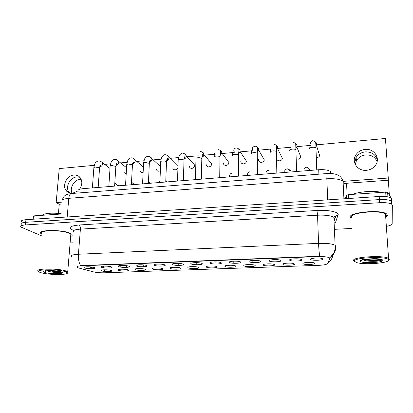<?xml version="1.0" encoding="UTF-8"?>
<svg xmlns="http://www.w3.org/2000/svg" width="413" height="413" viewBox="0 0 413 413"><rect width="100%" height="100%" fill="white"/><g stroke="black" fill="none" stroke-linecap="round" stroke-linejoin="round"><path stroke-width="0.62" d="M128.133 269.932C131.117 271.093 120.994 271.449 118.361 270.283L117.87 269.916C117.369 268.977 125.702 268.94 127.989 269.875L128.133 269.932M145.283 269.317C148.117 270.494 137.813 270.856 135.34 269.674L134.906 269.333C134.375 268.373 142.733 268.285 145.066 269.23L145.283 269.317M162.748 268.687C165.417 269.885 154.927 270.252 152.619 269.054L152.242 268.739C151.69 267.763 160.079 267.619 162.459 268.569L162.748 268.687M180.527 268.052C183.036 269.266 172.355 269.637 170.218 268.424L169.893 268.135C169.309 267.144 177.745 266.948 180.171 267.898L180.527 268.052M198.643 267.402C200.971 268.636 190.094 269.013 188.137 267.779L187.869 267.521C187.254 266.514 195.741 266.261 198.214 267.216L198.643 267.402M217.088 266.741C219.236 267.991 208.162 268.378 206.392 267.123L206.17 266.896C205.529 265.874 214.084 265.559 216.598 266.519L217.088 266.741M235.885 266.065C237.847 267.335 226.561 267.732 224.987 266.457L224.806 266.261C224.14 265.223 232.772 264.852 235.338 265.812L235.885 266.065M255.038 265.378C256.798 266.669 245.307 267.072 243.928 265.781L243.794 265.611C243.097 264.563 251.827 264.129 254.434 265.089L255.038 265.378M274.552 264.681C276.116 265.987 264.408 266.4 263.236 265.084L263.138 264.955C262.415 263.892 271.253 263.391 273.907 264.356L274.552 264.681M294.454 263.969C295.801 265.296 283.865 265.714 282.91 264.382L282.848 264.279C282.1 263.21 291.062 262.642 293.762 263.608L294.454 263.969M314.737 263.241C315.862 264.588 303.7 265.017 302.972 263.659L302.935 263.597C302.161 262.513 311.268 261.883 314.014 262.844L314.737 263.241M111.283 270.536C114.422 271.682 104.468 272.028 101.681 270.882L101.128 270.494C100.658 269.565 108.98 269.581 111.221 270.51L111.283 270.536M111.479 266.912C114.721 268.135 104.432 268.512 101.546 267.288L100.973 266.875C100.483 265.889 108.975 265.884 111.365 266.87L111.479 266.912M128.923 266.251C132.005 267.495 121.525 267.882 118.81 266.633L118.299 266.246C117.777 265.244 126.285 265.182 128.727 266.173L128.923 266.251M146.692 265.58C149.609 266.839 138.933 267.237 136.388 265.972L135.939 265.611C135.387 264.594 143.92 264.47 146.414 265.466L146.692 265.58M164.792 264.898C167.533 266.178 156.666 266.576 154.297 265.296L153.91 264.96C153.326 263.928 161.891 263.747 164.436 264.748L164.792 264.898M183.238 264.201C185.798 265.502 174.725 265.91 172.541 264.604L172.211 264.305C171.596 263.251 180.207 263.009 182.804 264.015L183.238 264.201M202.034 263.489C204.409 264.81 193.124 265.229 191.131 263.902L190.858 263.633C190.212 262.565 198.885 262.26 201.529 263.267L202.034 263.489M221.192 262.766C223.371 264.108 211.874 264.532 210.083 263.189L209.861 262.952C209.184 261.863 217.93 261.496 220.619 262.503L221.192 262.766M240.727 262.028C242.705 263.391 230.986 263.824 229.396 262.456L229.225 262.255C228.518 261.155 237.351 260.717 240.092 261.728L240.727 262.028M260.644 261.279C262.41 262.663 250.464 263.102 249.091 261.713L248.962 261.548C248.223 260.433 257.165 259.927 259.958 260.939L260.644 261.279M280.959 260.51C282.502 261.914 270.319 262.363 269.178 260.954L269.085 260.825C268.321 259.694 277.381 259.121 280.22 260.133L280.959 260.51M301.681 259.725C302.997 261.155 290.571 261.615 289.663 260.18L289.606 260.092C288.811 258.946 298.01 258.301 300.901 259.312L301.681 259.725M322.827 258.93C323.9 260.381 311.226 260.851 310.561 259.39L310.535 259.338C309.709 258.187 319.068 257.464 322.011 258.476L322.827 258.93M94.35 267.557C97.747 268.765 87.639 269.137 84.598 267.929L83.958 267.49C83.498 266.524 91.985 266.576 94.329 267.552L94.35 267.557M78.769 268.016L77.045 267.345C76.162 266.535 77.706 266.024 81.681 265.807L318.149 256.592C323.611 256.452 327.339 256.845 329.337 257.764L329.791 258.517L327.617 263.54C326.802 264.496 323.823 265.1 318.686 265.342L104.51 272.792C100.204 272.885 96.508 272.57 93.415 271.852L78.769 268.016M78.129 191.518C77.236 190.057 78.909 189.102 83.142 188.648L318.722 169.728C324.541 169.402 328.526 170.053 330.679 171.694L331.19 173.093M70.649 236.468C72.223 235.859 72.6 235.126 71.779 234.279L70.225 233.309C62.471 229.344 36.117 229.721 41.032 233.691L41.945 234.352L41.032 233.691C36.117 229.721 62.471 229.344 70.225 233.309L71.779 234.279C72.6 235.126 72.223 235.859 70.649 236.468M350.239 217.414L351.019 218.451L350.239 217.414C347.638 212.432 381.116 209.102 386.64 213.975C381.116 209.102 347.638 212.432 350.239 217.414M386.423 216.923L387.502 215.302L386.64 213.975L387.502 215.302L386.423 216.923M71.619 256.741C70.329 255.44 72.595 254.609 78.429 254.243C78.16 258.739 78.857 262.523 80.514 265.6L319.724 256.246C319.151 252.72 318.759 248.43 318.562 243.376C326.631 243.133 332.145 243.758 335.098 245.239L335.79 246.442M392.128 202.163L391.488 201.146C389.33 199.825 385.298 199.303 379.408 199.587L25.673 222.313C21.843 222.633 20.356 223.34 21.202 224.45C20.356 223.34 21.843 222.633 25.673 222.313L379.408 199.587C385.298 199.303 389.33 199.825 391.488 201.146L392.128 202.163M334.009 220.377L334.556 218.183L333.88 217.357L335.098 245.239C335.423 248.151 334.917 250.861 333.585 253.375L329.77 257.97M93.71 267.361L94.422 268.378L88.712 266.783M387.069 226.216C390.316 225.534 392.014 224.724 392.159 223.784L392.35 205.24L391.715 204.239C389.547 202.938 385.515 202.422 379.614 202.7L25.399 224.946C21.564 225.255 20.072 225.957 20.924 227.042L41.796 235.931M70.112 242.963L72.755 242.823M334.401 229.339L351.964 228.43M391.906 199.097L391.266 198.064C389.108 196.722 385.086 196.196 379.201 196.485L25.952 219.69C22.126 220.01 20.635 220.738 21.481 221.858M92.775 187.874L95.269 187.678M109.254 186.552L111.794 186.346M126.027 185.205L128.613 184.998M143.105 183.831L145.732 183.625M160.481 182.438L163.161 182.221M72.125 193.341C69.239 187.992 74.263 179.572 80.473 179.294L81.144 179.263M76.844 176.94C70.019 177.229 64.949 187.079 69.023 192.221L69.751 193.077L69.023 192.221C64.949 187.079 70.019 177.229 76.844 176.94L79.879 177.285L76.844 176.94M61.134 214.027L34.196 215.844L33.856 219.169M94.324 165.334L59.25 168.571L56.153 202.576L59.25 204.223L58.429 213.376M33.148 219.215L33.453 216.211L34.196 215.844M355.221 164.343L356.496 160.58C358.556 157.276 361.638 155.391 365.732 154.921C371.251 154.756 375.05 156.992 377.121 161.628M365.397 151.87C361.246 152.356 358.128 154.271 356.037 157.611L354.679 162.944L356.037 157.611C358.128 154.271 361.246 152.356 365.397 151.87C371.746 151.788 375.727 154.534 377.343 160.115C375.727 154.534 371.746 151.788 365.397 151.87M385.99 196.578L385.68 192.117L348.412 194.631L348.613 198.493M346.548 183.279L347.137 194.864M343.864 183.475L388.297 180.238L389.345 194.91M345.283 198.715L346.595 195.215L348.412 194.631M385.68 192.117L387.683 192.453L390.228 196.221L390.347 197.553M61.165 213.66C51.166 212.674 44.743 213.227 41.899 215.323M70.7 235.854L70.829 234.274L69.358 233.36C62.069 229.643 37.402 230 42.007 233.722M67.433 273.024L68.15 272.275L66.214 271.057C58.708 268.254 33.603 268.388 38.388 271.186M65.574 271.733C57.412 268.76 31.527 269.436 39.999 272.358L40.784 272.626C47.769 274.95 68.398 275.156 67.433 272.885L65.574 271.733M59.916 271.501L48.62 270.525L43.623 271.16L43.484 271.527C43.334 272.121 45.962 272.146 45.218 271L45.518 270.727M46.757 270.675L47.707 271.057C52.167 272.652 61.496 272.962 61.423 272.182L61.196 271.904M60.912 271.826C57.252 271.919 53.05 271.491 48.306 270.53M58.894 271.32L51.212 270.587M381.597 192.396C374.059 190.507 359.444 191.529 352.748 194.342M385.68 216.582L386.315 215.369L385.51 214.135C380.347 209.572 349 212.669 351.386 217.352M388.571 260.257L389.356 259.276L388.556 258.352C383.362 254.904 351.267 257.067 353.642 260.582L354.493 261.377M388.602 260.066L388.54 259.823C387.59 255.921 352.124 257.552 354.462 261.3L356.564 262.554C363.925 265.043 389.232 263.174 388.602 260.066M362.707 259.555L365.123 260.567C370.683 261.956 381.524 261.207 381.597 260.02L381.607 259.968C381.452 259.271 379.144 258.812 374.689 258.59L363.373 259.374L360.998 260.484M380.197 257.118L378.969 257.604M381.586 259.834C378.096 260.706 368.086 260.758 363.053 259.498L362.975 259.478M380.843 259.374C376.026 260.113 370.533 260.051 364.364 259.194M277.872 159.816L277.784 160.373M276.679 158.793C277.102 160.172 278.088 160.843 279.637 160.817C281.057 160.616 282.002 159.857 282.456 158.546L277.577 148.546L276.457 150.193M259.922 161.576L259.875 162.066M258.579 159.335C258.486 161.287 259.452 162.299 261.475 162.381C262.973 162.154 263.917 161.333 264.32 159.924L258.672 150.074L257.289 152.082M242.292 163.311L242.276 163.708M240.784 161.111C240.805 162.929 241.755 163.868 243.634 163.92C245.203 163.662 246.153 162.779 246.484 161.266L240.103 151.571L238.477 153.91M224.977 165.024L224.982 165.298M223.309 162.861C223.428 164.544 224.357 165.401 226.102 165.427C227.749 165.138 228.694 164.193 228.941 162.583L221.848 153.032L220.01 155.686M206.149 164.581C206.35 166.129 207.259 166.909 208.87 166.914C210.594 166.589 211.533 165.577 211.693 163.873L203.914 154.467C203.841 155.815 203.165 156.795 201.88 157.41M172.732 167.915C173.062 169.201 173.909 169.831 175.277 169.81C176.619 169.604 177.513 168.845 177.951 167.528M156.455 169.531C156.832 170.688 157.647 171.25 158.902 171.219L160.368 170.657M140.461 171.101C140.864 172.144 141.644 172.644 142.8 172.608L143.12 172.557M124.731 172.634L126.192 173.914M189.293 166.263C189.567 167.678 190.445 168.385 191.931 168.375C193.728 168.008 194.657 166.935 194.719 165.143L186.278 155.877C186.278 157.389 185.545 158.463 184.079 159.088M109.259 174.131L109.605 174.647M365.128 149.413C360.931 149.909 357.777 151.845 355.665 155.221C351.293 162.066 357.72 171.292 366.398 170.321C370.285 169.924 373.326 168.22 375.525 165.221C380.781 158.236 374.075 148.252 365.128 149.413M79.404 189.371C82.104 185.582 82.528 181.906 80.674 178.349C79.11 175.974 76.864 174.875 73.922 175.05C67.045 175.344 61.924 185.282 66.018 190.465C67.567 192.515 69.694 193.47 72.394 193.325L77.851 190.976M316.941 157.601C318.227 157.441 319.146 156.801 319.688 155.68L316.43 145.355L315.888 146.202M56.153 202.576L62.182 202.133M343.172 181.364L388.272 178.029L385.443 138.479L316.606 144.829M310.359 145.402L296.926 146.646M290.798 147.209L277.608 148.427M271.594 148.979L258.729 150.167M252.746 150.719L252.1 150.781M251.693 150.817L240.299 151.87M234.238 152.428L233.675 152.48M232.875 152.552L222.225 153.533M216.066 154.106L215.55 154.152M214.44 154.256L204.497 155.169M198.219 155.747L197.76 155.794M196.351 155.923L187.094 156.775M178.581 157.559L170.017 158.355M161.132 159.17L153.238 159.898M143.992 160.755L136.76 161.421M127.147 162.309L120.565 162.913M110.591 163.832L104.644 164.384M298.124 159.222C299.477 159.041 300.406 158.344 300.912 157.131L296.828 146.971L295.987 148.236M59.25 204.223L62.017 204.022M388.272 178.029L388.297 180.238M178.184 181.018L180.909 180.796M196.206 179.567L198.983 179.345M214.564 178.096L217.393 177.869M233.262 176.594L236.148 176.361M252.322 175.06L255.26 174.828M271.739 173.501L274.733 173.264M291.532 171.911L294.588 171.669M311.712 170.295L314.825 170.042M318.149 256.592L318.139 256.215M81.681 265.807L81.707 265.471M82.832 192.639L83.142 188.648M318.888 174.183L318.722 169.728M73.788 230.521C67.603 227.862 69.343 226.019 79.007 224.992L316.977 210.485L317.545 215.199L80.396 229.117C74.629 229.576 72.373 230.583 73.628 232.137M316.977 210.485C327.437 209.783 337.705 211.688 338.247 214.311L335.459 222.648L334.122 222.912M334.551 218.854L335.95 215.932L335.242 215.932L333.88 217.357C330.952 215.601 325.506 214.879 317.545 215.199L318.562 243.376L78.429 254.243L80.396 229.117C80.458 227.067 79.993 225.689 79.007 224.992M327.839 263.024C330.679 261.011 332.388 258.316 332.961 254.94M335.769 246.499L335.175 247.852M329.765 257.722C333.652 255.162 335.661 251.589 335.779 247.01M379.614 202.7L379.201 196.485M25.399 224.946L25.952 219.69M334.05 221.249L335.95 215.932L338.221 215.168M333.993 220.021L334.52 219.933M104.597 271.444L104.706 269.787M93.653 268.538L93.679 268.13M343.807 182.381L343.069 181.266C340.126 179.185 334.716 178.354 326.833 178.777L68.78 198.317C63.179 198.88 60.99 200.073 62.203 201.9M67.19 216.98L68.78 198.317C69.105 195.468 70.003 193.873 71.47 193.527L71.65 193.511M62.301 200.047C63.726 194.6 67.247 194.26 71.47 193.527L327.044 173.543L326.833 178.777L327.7 199.866M343.926 198.803L343.069 181.266C341.288 176.413 339.001 175.504 336.528 174.498C333.43 173.568 330.266 173.254 327.044 173.543L327.075 173.543M92.378 187.91L93.849 168.07C93.586 167.549 94.149 167.219 95.542 167.084L99.332 167.817L99.518 168.54M100.989 161.519L102.45 162.727C102.909 164.859 102.042 166.232 99.858 166.857M115.625 183.517L117.137 184.75L117.344 185.902M108.815 186.588L110.132 166.63C109.858 166.078 110.447 165.732 111.897 165.592L115.671 166.336L115.821 167.048M117.111 160.007L118.655 161.38C119.011 163.465 118.128 164.797 116.007 165.386M125.537 185.246L126.703 165.159C126.409 164.586 127.023 164.224 128.546 164.069L132.294 164.828L132.413 165.53M133.513 158.473L135.134 160.017C135.397 161.979 134.545 163.259 132.573 163.868M142.557 183.878L143.559 163.667C143.254 163.068 143.9 162.686 145.484 162.526L149.212 163.295L149.299 163.982M150.203 156.914L151.891 158.649C152.067 160.471 151.246 161.695 149.434 162.314M159.883 182.484L160.714 162.149C160.399 161.524 161.07 161.127 162.727 160.951C164.441 160.894 165.68 161.158 166.434 161.736L166.485 162.407M167.193 155.329L168.938 157.27C169.025 158.943 168.241 160.094 166.599 160.724M131.628 182.216L133.223 183.62L133.373 184.616M148.499 181.121L149.578 182.489L149.676 183.305M165.799 180.435L166.263 181.973M390.321 197.543L390.228 196.221M387.683 192.453L387.998 196.872M346.765 198.617L346.595 195.215M43.484 271.527L44.883 272.477C50.825 274.464 67.789 273.876 61.377 271.883C58.925 271.155 55.461 270.716 50.985 270.577M361.845 259.854C360.59 260.262 360.012 260.675 360.1 261.099C360.219 263.67 383.393 262.864 382.81 260.278C382.459 259.328 379.748 258.765 374.689 258.59M177.513 181.07L178.179 160.605C177.848 159.95 178.55 159.537 180.285 159.351C182.019 159.289 183.248 159.557 183.961 160.146L183.986 160.802M184.492 153.719L186.278 155.877C185.917 154.72 184.642 153.77 182.443 153.022L179.887 154.57C179.397 156.021 179.134 154.663 178.204 159.986M195.468 179.629L195.953 159.031C195.612 158.355 196.345 157.916 198.157 157.72C199.918 157.658 201.136 157.926 201.807 158.525L201.807 159.165M202.112 152.082C203.242 152.464 203.841 153.259 203.914 154.467C203.382 154.725 203.346 151.845 200.099 151.354M214.042 157.415C213.707 156.718 214.481 156.264 216.36 156.057C218.116 155.995 219.313 156.259 219.964 156.852L219.959 157.498M220.062 150.42C221.265 150.859 221.864 151.731 221.848 153.032L221.502 152.836L220.057 155.138M232.442 155.747C232.168 155.035 232.984 154.576 234.904 154.364C236.628 154.302 237.811 154.555 238.446 155.133L238.446 155.794M238.353 148.732C239.623 149.243 240.206 150.187 240.103 151.571L238.507 153.357M251.187 154.049C250.965 153.326 251.837 152.856 253.788 152.64C255.487 152.573 256.654 152.82 257.278 153.388L257.284 154.059M257 147.023C258.321 147.611 258.879 148.628 258.672 150.074L257.309 151.54M270.283 152.314C270.123 151.581 271.042 151.101 273.034 150.884C274.707 150.817 275.853 151.055 276.467 151.607L276.478 152.289M276.018 145.299C277.376 145.97 277.892 147.054 277.577 148.546L276.462 149.676M289.74 150.549C289.642 149.805 290.613 149.315 292.647 149.093C294.299 149.021 295.419 149.253 296.023 149.79L296.044 150.482M295.419 143.554C296.782 144.318 297.252 145.459 296.828 146.971L295.982 147.766M309.569 148.752C309.533 147.993 310.561 147.498 312.641 147.271C314.262 147.198 315.367 147.42 315.96 147.942L315.986 148.634M315.222 141.804C316.559 142.661 316.962 143.848 316.43 145.355L315.878 145.825M289.162 169.593L290.308 170.497M308.366 168.106L309.926 170.435M126.714 265.724L126.621 267.387M143.765 264.945L143.678 266.757M161.122 264.17L161.044 266.106M178.798 263.401L178.736 265.435M196.8 262.642L196.753 264.743M109.961 266.514L109.868 267.996M330.756 173.481L330.679 171.694M103.539 266.158L103.431 267.738M252.854 260.438L252.864 262.523M233.815 261.155L233.81 263.287M215.132 261.894L215.106 264.026M154.56 265.017L154.545 265.399M137.266 265.048L137.204 266.24M120.255 265.549L120.173 267.01M84.381 267.128L83.958 267.49M311.113 258.744L310.535 259.338M290.174 259.509L289.606 260.092M269.648 260.257L269.085 260.825M249.514 261.001L248.962 261.548M229.762 261.723L229.225 262.255M210.387 262.441L209.861 262.952M191.374 263.143L190.858 263.633M172.711 263.835L172.211 264.305M154.395 264.516L153.91 264.96M136.409 265.182L135.939 265.611M118.753 265.843L118.299 266.246M101.412 266.488L100.973 266.875M101.526 270.143L101.128 270.494M303.452 263.06L302.935 263.597M283.359 263.757L282.848 264.279M263.639 264.444L263.138 264.955M244.284 265.12L243.794 265.611M225.291 265.786L224.806 266.261M206.639 266.437L206.17 266.896M188.328 267.082L187.869 267.521M170.342 267.712L169.893 268.135M152.681 268.336L152.242 268.739M135.325 268.951L134.906 269.333M118.278 269.55L117.87 269.916M391.715 204.239L391.266 198.064M93.89 167.564C94.51 164.436 95.176 162.712 95.878 162.386C97.065 161.313 98.01 160.827 98.722 160.92C99.528 160.662 100.767 161.266 102.45 162.727L110.013 168.437M99.832 166.506C100.596 165.923 100.818 165.572 100.488 165.443C100.287 165.055 99.972 165.918 99.554 168.034L98.17 187.44M114.804 183.176L118.608 185.798M110.173 166.098C110.761 163.032 111.365 161.338 111.985 161.024C112.956 159.939 113.921 159.397 114.886 159.397C116.012 159.248 117.266 159.908 118.655 161.38L126.554 167.735M116.105 164.988C116.956 164.157 117.184 163.76 116.786 163.785C116.611 163.311 116.296 164.224 115.857 166.522L114.618 186.124M126.739 164.606C127.354 161.447 127.896 159.8 128.366 159.666C129.032 158.628 130.023 158.019 131.334 157.843C132.79 157.854 134.055 158.577 135.134 160.017L143.388 167.131M132.661 163.434C133.575 162.5 133.812 162.046 133.378 162.077C133.234 161.473 132.924 162.443 132.444 164.983L131.355 184.776M143.595 163.094C144.225 159.816 144.808 158.076 145.33 157.874C145.774 157.064 146.687 156.527 148.071 156.264C150.213 156.795 151.483 157.596 151.891 158.649L160.528 166.666M149.516 161.85C150.482 160.776 150.73 160.259 150.26 160.311C150.1 160.714 149.867 159.516 149.325 163.414L148.391 183.408M160.75 161.55C161.395 157.193 161.798 157.766 162.221 156.625C162.841 155.464 163.801 154.808 165.107 154.658C167.053 155.051 168.334 155.918 168.938 157.27L177.993 166.372M166.676 160.229C167.616 159.263 167.874 158.68 167.451 158.478C167.193 158.096 166.878 159.206 166.506 161.819L165.737 182.014M131.499 182.143L134.416 184.534M142.599 183.057L142.211 183.904M148.489 181.317L150.492 183.243M159.96 180.558L158.907 182.567M165.783 180.817L166.847 181.926M70.871 193.299L66.018 190.465M356.496 160.58L355.665 155.221M387.621 192.386L387.936 196.862M67.433 272.885L68.15 272.275M70.829 234.274L67.727 271.749M47.707 271.057L47.015 270.587M43.556 271.222L43.969 271.031M385.51 214.135L388.556 258.352M388.54 259.823L389.294 259.018M362.562 259.601L361.251 260.489M365.123 260.567L363.053 259.498M184.146 158.571C185.112 157.43 185.385 156.764 184.962 156.558C184.668 157.074 184.461 155.944 184.002 160.192L183.403 180.6M201.936 156.873C202.933 155.877 203.232 155.076 202.84 154.472C202.499 155.081 202.267 153.796 201.818 158.54L201.394 179.154M219.721 177.683L219.964 156.852C219.773 155.252 220.852 151.705 220.816 152.134C220.588 150.559 219.675 149.733 218.069 149.661M214.073 156.775C214.347 154.261 214.657 153.115 215.003 153.331M238.394 176.181L238.446 155.133L238.993 150.048C238.853 148.892 237.981 148.19 236.37 147.931C233.804 147.9 233.366 151.385 234.171 151.437M232.498 155.128C232.674 152.965 232.911 151.953 233.216 152.087M257.428 174.653L257.278 153.388C257.345 148.432 257.862 148.876 257.397 147.627C256.917 146.667 256.122 146.181 255.012 146.171C252.761 146.883 251.987 147.993 252.699 149.496M251.264 153.45C251.465 151.215 251.662 150.296 251.858 150.683M276.824 173.093L276.467 151.607C276.648 147.818 276.581 145.835 276.271 145.665C275.961 144.968 275.208 144.54 274.005 144.38M270.376 151.747C270.494 149.78 270.665 148.928 270.887 149.191M296.596 171.509L295.734 144.101C295.295 143.156 294.5 142.64 293.354 142.557M289.849 150.012C289.972 147.942 290.117 147.147 290.293 147.627M316.756 169.888L315.96 147.942C315.914 144.276 315.728 142.325 315.387 142.082L313.069 140.694C311.531 140.74 310.664 141.68 310.457 143.512M309.693 148.246L310.075 146.006M229.736 176.712C228.539 177.125 230.149 172.742 231.956 173.341M247.759 175.019C246.716 174.725 248.528 171.462 250.071 171.86M266.117 173.31C265.802 171.648 266.602 170.657 268.522 170.347M284.825 171.576C284.526 170.223 285.352 169.299 287.309 168.809C289.394 169.428 290.236 170.507 289.838 172.051M303.891 169.831C304.004 168.282 304.851 167.42 306.441 167.239C307.277 166.79 309.549 168.932 309.069 170.507"/></g></svg>
